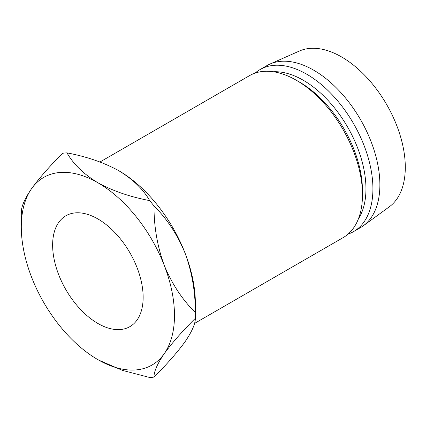 <?xml version="1.0" encoding="UTF-8"?>
<svg xmlns="http://www.w3.org/2000/svg" width="426" height="426" viewBox="0 0 426 426"><rect width="100%" height="100%" fill="white"/><g stroke="black" fill="none" stroke-linecap="round" stroke-linejoin="round"><path stroke-width="0.64" d="M97.889 218.948A64.007 36.956 -120 0 0 65.886 215.774A64.007 36.956 -120 0 0 56.078 267.065A64.007 36.956 -120 0 0 97.889 323.467A64.007 36.956 -120 0 0 129.893 326.635A64.007 36.956 -120 0 0 139.701 275.35A64.007 36.956 -120 0 0 97.889 218.948M362.473 194.826L362.473 190.811A88.624 51.168 60 0 0 299.813 82.271A88.624 51.168 60 0 0 299.808 82.271L296.331 80.258A93.544 54.006 60 0 1 362.473 194.826A93.544 54.006 60 0 1 343.1 237.649L194.48 323.456M273.439 71.765A88.624 51.168 60 0 1 303.291 80.258A88.624 51.168 60 0 1 358.388 218.9M255.073 73.118A93.544 54.006 60 0 1 259.998 69.598A93.544 54.006 60 0 1 306.773 74.231A93.544 54.006 60 0 1 367.883 156.661A93.544 54.006 60 0 1 353.543 231.622A93.544 54.006 60 0 1 348.031 234.13M259.998 69.598L266.964 65.577A93.544 54.006 60 0 1 269.946 64.06A93.544 54.006 60 0 1 313.733 70.21A93.544 54.006 60 0 1 374.033 150.005A93.544 54.006 60 0 1 363.314 225.775A93.544 54.006 60 0 1 360.508 227.601L353.543 231.622M269.946 64.06L299.409 51.024A90.099 52.02 60 0 1 341.588 56.946A90.099 52.02 60 0 1 399.663 133.796A90.099 52.02 60 0 1 389.337 206.78L363.314 225.775M66.994 152.87C86.654 156.608 103.917 162.551 118.779 170.709A108.316 62.537 60 0 1 185.108 253.22A108.316 62.537 60 0 1 195.369 303.365L195.369 315.426A123.087 71.062 -120 0 0 195.332 312.524C182.312 299.664 171.939 283.918 164.218 265.281A108.316 62.537 -120 0 0 97.889 182.765A108.316 62.537 -120 0 0 31.561 188.691A108.316 62.537 -120 0 0 21.3 226.989A108.316 62.537 -120 0 0 31.561 277.129A108.316 62.537 -120 0 0 97.889 359.645A108.316 62.537 -120 0 0 164.218 353.718A108.316 62.537 -120 0 0 164.218 265.281C157.354 246.462 153.946 226.696 153.994 205.976A123.087 71.062 -120 0 0 149.675 200.603C130.015 196.871 112.752 190.923 97.889 182.765C83.725 174.154 73.426 164.191 66.994 152.87A123.087 71.062 -120 0 0 62.675 153.259C49.65 166.236 39.283 178.047 31.561 188.691C24.697 198.761 21.289 206.551 21.337 212.068A123.087 71.062 -120 0 0 21.3 214.928L21.3 226.989M99.972 161.992L249.556 75.626A93.544 54.006 60 0 1 296.331 80.258L299.813 82.271M195.332 318.286C195.438 323.685 192.03 331.476 185.108 341.663C177.53 352.142 167.157 363.953 153.994 377.095C153.892 371.696 157.3 363.905 164.218 353.718C171.795 343.239 182.168 331.428 195.332 318.286A123.087 71.062 -120 0 0 195.369 315.426M98.71 360.114L122.502 370.402L149.675 377.484A123.087 71.062 -120 0 0 153.994 377.095M153.994 205.976C167.019 218.842 177.386 234.588 185.108 253.22C191.972 272.038 195.38 291.805 195.332 312.524M118.779 170.709C132.944 179.319 143.243 189.282 149.675 200.603"/></g></svg>
